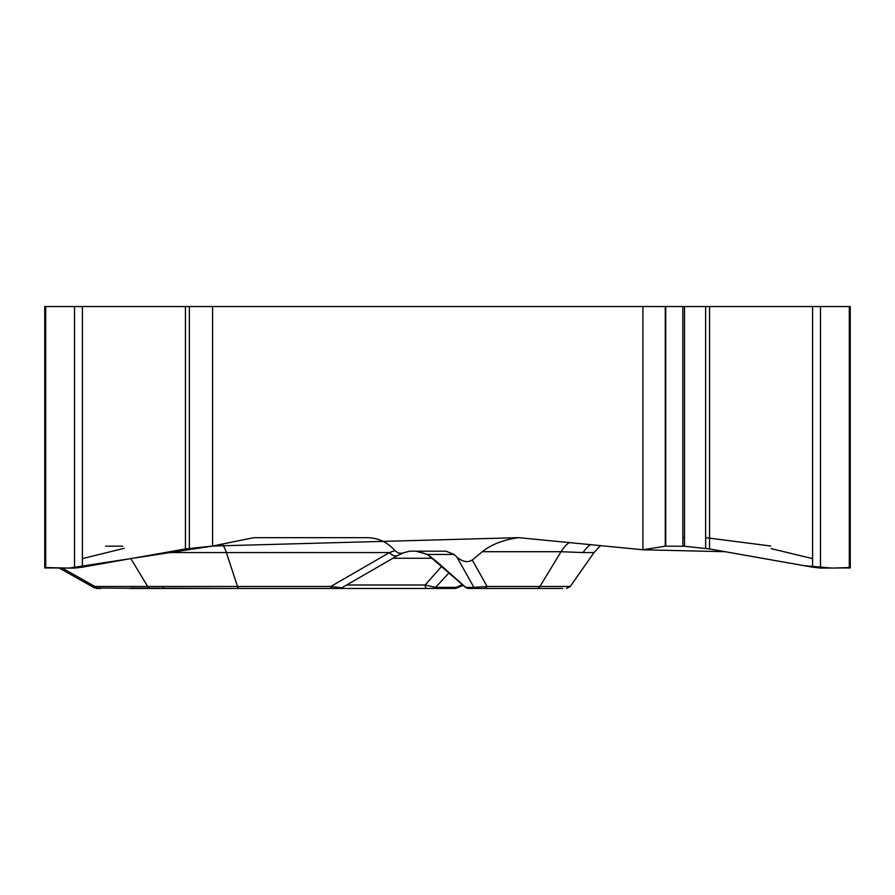<?xml version="1.0" encoding="UTF-8"?>
<svg xmlns="http://www.w3.org/2000/svg" width="895" height="895" viewBox="0 0 895 895"><rect width="100%" height="100%" fill="white"/><g stroke="black" fill="none" stroke-linecap="round" stroke-linejoin="round"><path stroke-width="1.34" d="M409.686 551.175L446.068 551.175L454.089 554.452L456.987 557.171C462.693 561.903 467.783 562.843 472.269 559.99L482.315 551.712C491.4 544.44 503.493 539.752 518.585 537.66L642.901 549.776L642.901 306.549L212.585 306.549L212.585 546.051L251.182 538.197A34.95 30.262 -90 0 1 256.44 537.66L367.163 537.66C378.384 537.917 387.625 542.225 394.885 550.604L398.275 552.976L401.452 553.345L409.686 551.175M449.491 588.451L453.955 588.451A4.665 3.356 -90 0 0 456.103 587.366L457.088 588.104M850.25 567.922L820.48 568.09L812.582 567.173L709.567 548.959L684.518 546.263L665.276 546.185L642.901 549.776M562.631 588.451L468.622 588.451A4.665 4.475 90 0 1 465.747 587.366L473.891 587.366L456.987 557.171M471.531 588.451L556.175 588.451M590.588 544.451A34.95 33.406 -90 0 0 583.014 552.562L561.008 551.712A34.95 30.262 90 0 1 569.511 542.314M441.772 566.233L425.125 585.006L435.563 587.366A4.665 3.356 90 0 1 433.404 588.451L453.955 588.451M472.269 559.99L487.104 586.471A4.665 4.039 90 0 1 483.792 588.451M476.778 588.451A4.665 4.475 -90 0 1 473.891 587.366L487.104 586.471L539.931 586.471L561.008 551.712L482.315 551.712M415.884 551.175L427.665 554.452L438.427 563.1A9.554 1.969 131.1 0 1 438.047 562.977M94.669 587.97L151.009 588.451A4.665 4.039 -90 0 1 147.709 586.471L94.87 586.471A4.665 4.039 90 0 0 98.181 588.451M59.338 568.09L94.378 587.858L94.87 586.471L62.292 568.09M163.36 587.366A4.665 1.13 -90 0 0 164.076 588.451L135.38 588.451M225.842 588.451L130.67 588.071M169.815 588.451L433.404 588.451M426.893 588.451A4.665 1.824 -90 0 1 425.125 585.006L346.633 585.006M403.477 552.886L397.872 555.403A9.554 6.209 -119.9 0 1 389.493 552.562L394.885 550.604M212.585 546.051L185.433 548.959L82.418 567.173L74.52 568.09L44.75 567.922M330.982 588.451L151.009 588.451M100.743 588.451L96.671 588.451M325.422 588.451L129.439 588.451M332.604 588.451A4.665 2.193 -90 0 1 330.814 586.471L389.493 552.562L226.368 552.562A34.95 16.412 90 0 0 222.385 544.059M465.691 587.545L427.944 554.844A9.554 2.495 -53.9 0 1 427.665 554.452L454.089 554.452M130.815 558.614L147.709 586.471L330.814 586.471L341.745 587.825L397.872 555.403A9.554 6.22 -120 0 1 389.426 552.607M212.585 306.549L44.75 306.549L44.75 567.721M850.25 567.721L850.25 306.549L642.901 306.549M682.84 537.66L684.518 537.66M705.629 537.66L770.774 546.017M771.132 548.624L812.582 558.625M849.59 567.564L831.992 568.09L803.9 565.629L725.174 551.712L642.901 549.776L518.585 537.66L212.585 546.051L68.949 568.09L45.41 567.564M82.418 558.625L124.226 548.311M122.716 546.163L105.621 546.185M449.156 572.733L435.563 587.366L456.103 587.366L462.48 584.636M536.631 588.451A4.665 4.039 -90 0 0 539.931 586.471L570.272 586.471L594.011 552.562L583.014 552.562M438.427 563.1L465.747 587.366M432.397 558.256L392.927 558.256M239.301 588.451A4.665 2.193 -90 0 1 237.511 586.471L226.368 552.562L165.004 552.562M189.371 306.549L189.371 548.4M185.433 306.549L185.433 548.959M82.418 306.549L82.418 567.173M74.52 306.549L74.52 568.09M45.69 306.549L45.69 568.09M849.31 306.549L849.31 568.09M820.48 306.549L820.48 568.09M812.582 306.549L812.582 567.173M709.567 306.549L709.567 548.959M705.629 306.549L705.629 548.4M684.518 306.549L684.518 546.263M682.84 306.549L682.84 546.163M665.723 306.549L665.723 546.163M665.276 306.549L665.276 546.185M455.354 588.451L463.364 585.442M570.272 586.471L566.457 588.451M594.011 552.562L600.623 545.48M465.333 587.243L468.488 588.451M418.424 551.32L427.944 554.844M341.733 587.825L339.406 588.451"/></g></svg>
